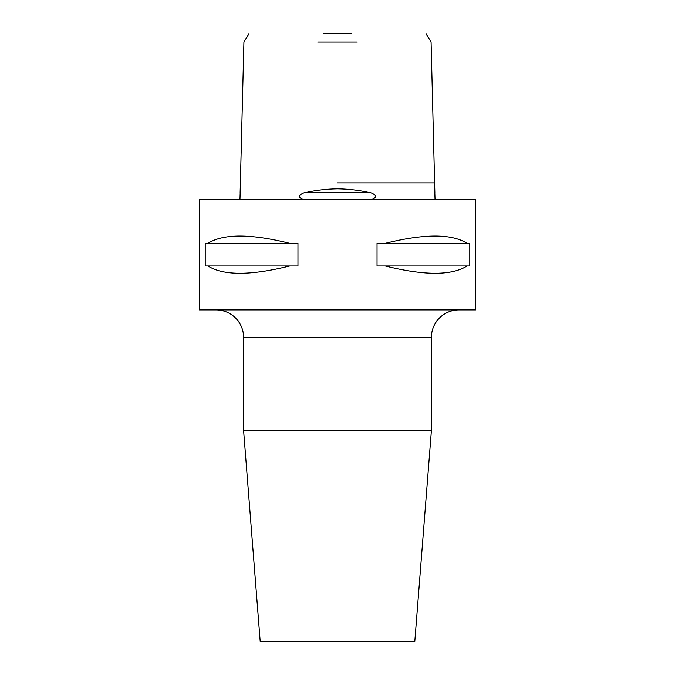 <?xml version="1.0" encoding="UTF-8"?>
<svg xmlns="http://www.w3.org/2000/svg" width="675" height="675" viewBox="0 0 675 675"><rect width="100%" height="100%" fill="white"/><g stroke="black" fill="none" stroke-linecap="round" stroke-linejoin="round"><path stroke-width="1.01" d="M371.301 199.429C373.452 199.15 374.979 198.045 375.882 196.121C373.815 193.725 371.157 192.426 367.9 192.215C358.493 190.156 348.351 189.017 337.5 188.797C326.658 189.017 316.524 190.156 307.1 192.215C303.834 192.426 301.177 193.725 299.118 196.121C300.021 198.045 301.548 199.15 303.699 199.429M434.81 192.215L435.038 199.429M357.252 42.036L317.748 42.036M323.409 33.75L351.591 33.75M239.962 199.429L240.19 192.215M216 309.884A27.616 27.616 0 0 1 243.616 337.5L243.616 430.734L431.384 430.734L431.384 337.5L243.616 337.5M459 309.884A27.616 27.616 0 0 0 431.384 337.5M243.616 430.734L260.179 641.25L414.821 641.25L431.384 430.734M289.744 265.984C250.594 275.687 223.324 275.687 207.951 265.984L205.217 265.984L205.217 243.337L207.951 243.337C223.324 233.626 250.594 233.626 289.744 243.337L297.962 243.337L297.962 265.984L207.951 265.984M467.049 265.984C451.676 275.687 424.406 275.687 385.256 265.984L377.038 265.984L377.038 243.337L385.256 243.337C424.406 233.626 451.676 233.626 467.049 243.337L469.783 243.337L469.783 265.984L385.256 265.984M475.571 199.429L199.429 199.429L199.429 309.884L475.571 309.884L475.571 199.429M207.951 243.337L289.744 243.337M385.256 243.337L467.049 243.337M337.5 182.866L433.755 182.866L337.5 182.866M367.9 192.215L307.1 192.215M426.018 33.75L431.08 42.027L434.869 192.788M240.131 192.788L243.92 42.036L248.982 33.75"/></g></svg>
